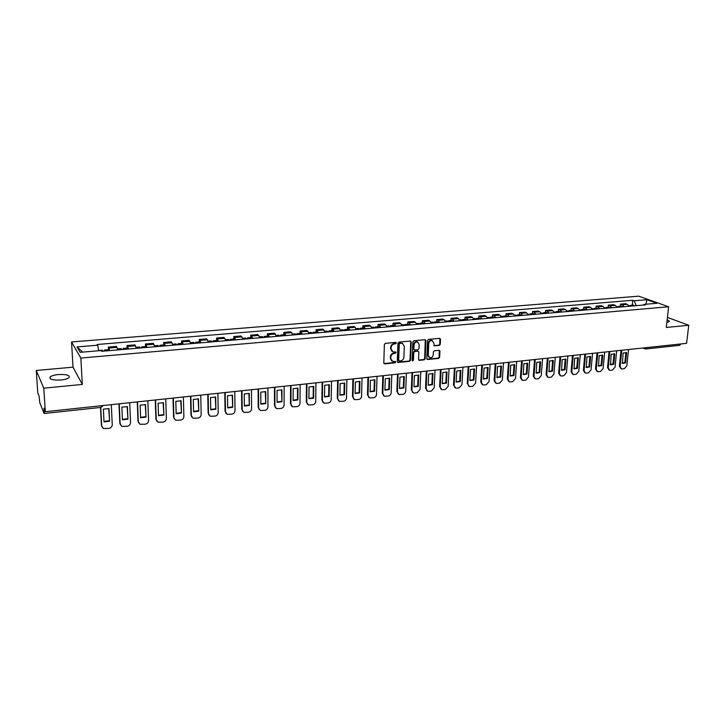 <?xml version="1.0" encoding="UTF-8"?>
<svg xmlns="http://www.w3.org/2000/svg" width="725" height="725" viewBox="0 0 725 725"><rect width="100%" height="100%" fill="white"/><g stroke="black" fill="none" stroke-linecap="round" stroke-linejoin="round"><path stroke-width="1.09" d="M396.385 343.052L395.732 342.399L385.401 343.36L384.386 344.475L383.797 362.953L384.739 363.877L395.016 362.826L395.714 362.047L395.297 361.431L392.669 361.449L390.757 358.594L390.811 357.062C391.065 355.06 392.134 353.873 394.019 353.492L396.049 352.577L395.623 351.951L393.032 351.969L391.083 349.078L391.138 347.538C391.391 345.526 392.47 344.339 394.355 343.958L396.385 343.052M392.125 351.498L390.63 348.788L390.684 347.257C390.938 345.245 392.007 344.049 393.902 343.677L395.234 343.55L395.841 342.399M383.978 363.551L394.563 362.527L395.179 361.403M391.763 360.968L390.313 358.295L390.358 356.763C390.612 354.77 391.681 353.583 393.566 353.202L394.898 353.066L395.515 351.933M58.317 374.553C54.33 374.97 51.611 375.767 50.17 376.928C49.037 379.329 52.635 380.353 60.954 380.009C64.942 379.574 67.633 378.785 69.038 377.634C70.126 375.242 66.555 374.218 58.317 374.553M432.435 340.659L431.71 340.297L433.795 342.979L434.293 345.861L439.296 345.435L440.265 344.348L440.51 339.264L439.631 338.339L428.593 339.363L427.605 340.46L426.798 358.603L427.378 359.491L438.67 358.404L439.64 357.307L439.939 351.217L439.06 350.302L434.357 350.764L433.378 351.861L433.242 354.888C432.834 356.972 431.692 357.933 429.798 357.751L428.248 355.386L428.783 343.451C429.173 341.375 430.306 340.415 432.191 340.578L432.191 340.496M82.315 384.431L73.008 367.158L36.25 370.484L43.772 388.183L82.315 384.431L80.847 358.059L668.631 306.766L666.293 327.464L688.75 325.271L686.593 343.342L45.349 411.7L43.962 408.238L44.198 411.845L101.935 405.665M43.772 388.183L45.349 411.7M411.202 341.983L410.287 341.058L398.949 342.1L397.952 343.215L397.291 361.585L397.88 362.473L409.489 361.358L410.477 360.252L411.202 341.983L410.531 341.067M413.866 340.723L425.058 339.69L425.956 340.614L425.158 358.775L424.17 359.872L419.104 360.325L418.524 359.446L418.833 352.078L417.935 351.163L414.754 351.471L413.767 352.577L413.449 360.252L412.534 361.014L412.126 360.388L412.869 341.828L413.866 340.723M36.25 370.484L37.8 392.95L39.078 396.131L39.766 402.629L44.044 413.377L44.198 411.845M73.008 367.158L71.548 341.964L638.734 296.172L668.631 306.766M688.75 325.271L667.426 317.414M680.802 343.958L679.76 345.336L645.767 348.988L646.772 347.601L680.802 343.976M117.758 349.921L116.97 347.384L108.995 348.054L109.765 350.601M108.995 348.054L108.342 347.103L108.469 349.658M116.97 347.384L116.29 346.432L108.342 347.103M127.165 348.072L127.056 345.535L128.579 348.997M136.445 348.326L134.886 344.873L127.056 345.535M145.589 346.505L145.489 343.985L147.102 347.42M154.869 346.758L153.211 343.342L145.489 343.985M163.741 344.964L163.66 342.463L165.373 345.861M173.012 345.209L171.272 341.819L163.66 342.463M181.64 343.451L181.576 340.958L183.371 344.321M190.902 343.677L189.071 340.333L181.576 340.958M199.284 341.946L199.23 339.472L201.106 342.807M208.537 342.173L206.625 338.856L199.23 339.472M216.675 340.469L216.639 338.013L218.597 341.321M225.919 340.696L223.925 337.406L216.639 338.013M233.822 339.019L233.794 336.572L235.843 339.844M243.065 339.228L240.981 335.974L233.794 336.572M250.732 337.578L250.714 335.158L252.835 338.394M259.958 337.787L257.801 334.56L250.714 335.158M267.407 336.164L267.407 333.754L269.6 336.962M276.624 336.364L274.394 333.174L267.407 333.754M283.856 334.769L283.865 332.376L286.13 335.557M293.054 334.968L290.752 331.796L283.865 332.376M300.077 333.391L300.096 331.017L302.434 334.162M309.267 333.582L306.892 330.446L300.096 331.017M316.073 332.032L316.109 329.667L318.52 332.793M325.253 332.213L322.815 329.105L316.109 329.667M331.86 330.691L331.896 328.343L334.379 331.434M341.031 330.872L338.521 327.791L331.896 328.343M347.438 329.368L347.483 327.038L350.03 330.102M356.591 329.54L354.017 326.486L347.483 327.038M362.799 328.062L362.862 325.743L365.472 328.788M371.943 328.235L370.602 325.996L369.306 325.208L362.862 325.743M377.97 326.776L378.033 324.474L379.347 325.262L380.707 327.483M387.087 326.939L385.718 324.728L384.395 323.939L378.033 324.474M392.932 325.507L393.013 323.214L394.355 323.993L395.741 326.205M402.04 325.661L400.644 323.468L399.285 322.688L393.013 323.214M407.704 324.247L407.785 321.972L409.163 322.752L410.577 324.936M416.793 324.401L415.371 322.226L413.984 321.456L407.785 321.972M422.276 323.015L422.376 320.749L423.781 321.519L425.222 323.685M431.357 323.16L429.907 321.003L428.493 320.242L422.376 320.749M436.667 321.791L436.776 319.544L438.208 320.296L439.676 322.453M445.73 321.936L444.253 319.788L442.812 319.036L436.776 319.544M450.877 320.586L450.995 318.347L452.454 319.1L453.941 321.238M459.922 320.722L458.417 318.592L456.949 317.849L450.995 318.347M464.906 319.39L465.024 317.169L466.51 317.913L468.024 320.033M473.933 319.526L472.41 317.414L470.915 316.68L465.024 317.169M478.754 318.221L478.881 316.009L480.394 316.743L481.935 318.846M487.762 318.347L486.221 316.254L484.699 315.52L478.881 316.009M492.429 317.052L492.565 314.858L494.106 315.583L495.664 317.677M501.428 317.188L499.851 315.103L498.302 314.378L492.565 314.858M505.932 315.91L506.077 313.726L507.645 314.451L509.231 316.517M514.913 316.037L513.318 313.97L511.75 313.254L506.077 313.726M519.272 314.777L519.426 312.611L521.012 313.318L522.616 315.375M528.235 314.895L526.622 312.847L525.027 312.14L519.426 312.611M532.449 313.653L532.603 311.505L534.216 312.203L535.838 314.251M541.385 313.771L539.753 311.741L538.131 311.043L532.603 311.505M545.463 312.557L545.626 310.409L547.257 311.107L548.907 313.137M554.38 312.665L552.731 310.644L551.091 309.956L545.626 310.409M558.313 311.46L558.486 309.33L560.144 310.019L561.803 312.031M567.222 311.569L565.545 309.566L563.878 308.877L558.486 309.33M571.01 310.382L571.191 308.261L572.868 308.95L574.553 310.943M579.9 310.49L578.206 308.497L576.52 307.817L571.191 308.261M583.562 309.321L583.743 307.21L585.447 307.889L587.141 309.874M592.425 309.421L590.712 307.445L589.008 306.766L583.743 307.21M595.959 308.261L596.149 306.167L597.862 306.838L599.584 308.805M604.804 308.361L603.073 306.403L601.351 305.733L596.149 306.167M608.202 307.228L608.402 305.143L610.142 305.805L611.873 307.763M617.029 307.318L615.289 305.37L613.549 304.708L608.402 305.143M620.31 306.195L620.518 304.128L622.268 304.781L624.026 306.72M629.119 306.285L627.361 304.355L625.593 303.702L620.518 304.128M636.26 305.678L634.139 300.784L646.899 299.724L656.923 303.286L644.063 304.382L645.467 304.89L101.708 351.29L101.21 350.538L80.185 352.323L77.022 346.922L97.721 345.209L98.718 350.746M634.139 300.784L632.771 300.286L97.241 344.484L97.721 345.209M80.847 358.059L71.548 341.964M666.864 322.417L669.211 321.683C669.646 321.13 668.957 320.55 667.145 319.952M632.272 305.18L632.771 300.286M644.063 304.382L643.383 305.071M77.022 346.922L82.677 352.105M645.903 304.228L646.899 299.724M397.463 362.192L409.027 361.068L410.015 359.962L410.74 341.711M399.964 343.442L399.257 344.221L398.678 360.334L399.085 360.959L400.708 360.842C402.574 360.452 403.635 359.274 403.897 357.289L404.314 346.296L402.348 343.396L399.502 343.161L398.804 343.94L399.257 344.221M398.822 360.787L398.215 360.044L398.804 343.94M402.774 343.55L401.36 343.306M399.502 343.161L400.898 343.025M418.706 360.044L423.699 359.582L424.678 358.485L425.276 339.699M418.135 351.127L414.292 351.181L413.295 352.287L412.987 359.962L413.449 360.252M412.199 360.733L412.987 359.962M419.159 344.411L417.537 341.992C415.624 341.828 414.473 342.789 414.075 344.892L413.903 349.133L414.818 350.057L417.99 349.749L418.978 348.643L419.159 344.411M417.817 342.091L417.065 341.72C415.153 341.548 414.002 342.508 413.612 344.611L414.075 344.892M414.138 349.803L413.44 348.843L413.612 344.611M433.894 345.598L438.806 345.163L439.785 344.067L439.83 338.348M431.71 340.297C429.825 340.143 428.692 341.094 428.303 343.17L428.783 343.451M429.064 357.371L427.768 355.105L428.303 343.17M426.971 359.21L438.19 358.114L439.16 357.017L439.268 350.311M104.871 351.018L104.427 350.003L104.164 351.081M109.248 350.646L108.786 349.631L104.427 350.003M103.367 409.172L104.001 421.877L109.584 421.243L108.977 408.565L103.367 409.172M100.757 407.432L101.69 425.938L103.394 428.466L108.859 428.403C110.998 427.958 112.13 426.735 112.248 424.732L111.297 404.668M102.805 351.199L102.361 350.175L98.672 350.492M108.723 408.501L109.584 421.243M103.983 421.442L109.312 420.754M101.908 426.907L101.69 425.938M100.521 407.459L101.427 425.448M123.703 349.414L123.223 348.408L122.924 349.486M128.008 349.051L127.528 348.045L123.223 348.408M121.872 407.169L122.434 419.793L127.935 419.177L127.401 406.571L121.872 407.169M119.235 403.816L120.142 423.826L121.854 426.363L127.183 426.282C129.295 425.838 130.418 424.623 130.545 422.639L129.703 402.701M121.664 349.586L121.175 348.58M127.12 406.507L127.935 419.177M122.416 419.376L127.645 418.688M120.395 424.904L120.142 423.826M118.972 403.852L119.852 423.337M142.254 347.828L141.747 346.831L141.411 347.9M146.504 347.474L145.961 346.478M140.115 405.202L140.605 417.745L146.024 417.129L145.553 404.613L140.115 405.202M137.532 401.868L138.321 421.742L140.043 424.288L145.254 424.188C147.329 423.753 148.444 422.548 148.58 420.572L147.846 400.771M140.251 348L139.744 347.003L136.209 347.302M145.254 404.541L146.024 417.129M140.587 417.328L145.707 416.648M138.62 422.92L138.321 421.742M137.243 401.904L138.013 421.261M160.542 346.269L159.998 345.281L159.627 346.351M164.72 345.916L164.176 344.928L159.998 345.281M158.095 403.263L158.512 415.715L163.859 415.117L163.46 402.683L158.095 403.263M155.567 399.946L156.247 419.693L157.968 422.24L163.062 422.122C165.11 421.696 166.215 420.5 166.351 418.533L165.735 398.859M158.558 346.441L158.023 345.453L154.624 345.743M163.134 402.602L163.859 415.117M158.494 415.316L163.524 414.637M156.582 420.962L156.247 419.693M155.25 399.983L155.92 419.213M178.558 344.737L177.988 343.759L177.589 344.819M182.682 344.384L182.084 343.405M175.812 401.342L176.166 413.721L181.44 413.123L181.105 400.771L175.812 401.342M173.338 398.052L173.909 417.673L175.64 420.219L180.616 420.092C182.646 419.666 183.733 418.479 183.878 416.531L183.371 396.983M176.61 344.901L176.039 343.922L172.758 344.203M180.761 400.689L181.44 413.123M176.157 413.332L181.087 412.661M174.29 419.023L173.909 417.673M173.003 398.088L173.565 417.201M196.321 343.215L195.723 342.254L195.288 343.306M200.39 342.871L199.756 341.91M193.285 399.457L193.575 411.755L198.777 411.166L198.505 398.895L193.285 399.457M190.865 396.185L191.337 415.679L193.058 418.225L197.934 418.089C199.928 417.663 201.006 416.485 201.169 414.546L200.752 395.134M194.4 343.387L193.802 342.417L190.639 342.68M198.142 398.804L198.777 411.166M193.566 411.374L198.405 410.703M191.753 417.111L191.337 415.679M190.512 396.222L190.974 415.208M213.83 341.729L213.204 340.768L212.742 341.819M217.835 341.384L217.183 340.433M210.513 397.599L210.739 409.815L215.869 409.235L215.66 397.037L210.513 397.599M208.148 394.346L208.51 413.703L210.232 416.259L214.999 416.105C216.974 415.688 218.044 414.519 218.207 412.597L217.899 393.303M211.936 341.883L211.31 340.931L208.265 341.185M215.28 396.947L215.869 409.235M210.73 409.453L215.479 408.782M208.972 415.217L208.51 413.703M207.767 394.382L208.129 413.25M231.094 340.252L230.441 339.3L229.943 340.351M235.045 339.916L234.356 338.974M227.505 395.759L227.668 407.903L232.725 407.332L232.58 395.216L227.505 395.759M225.185 392.524L225.457 411.764L227.17 414.319L231.837 414.156C233.785 413.748 234.846 412.579 235.018 410.676L234.8 391.5M229.227 340.415L228.574 339.463L225.638 339.708M232.172 395.107L232.725 407.332M227.668 407.55L232.317 406.879M225.946 413.341L225.457 411.764M224.795 392.569L225.058 411.311M248.113 338.802L247.433 337.859L246.908 338.901M252.01 338.466L251.321 337.533L247.433 337.859M244.262 393.947L244.361 406.009L249.355 405.447L249.264 393.412L244.262 393.947M241.987 390.73L242.168 409.852L243.881 412.398L248.448 412.235C250.37 411.827 251.412 410.676 251.593 408.773L251.475 389.724M246.273 338.956L245.594 338.013L242.775 338.258M248.847 393.303L249.355 405.447M244.361 405.665L248.929 405.003M242.694 411.483L242.168 409.852M241.579 390.775L241.751 409.407M264.897 337.37L264.19 336.436L263.637 337.478M268.739 337.043L268.032 336.11L264.19 336.436M260.792 392.162L260.837 404.151L265.749 403.598L265.722 391.627L260.792 392.162M258.562 388.962L258.644 407.967L260.357 410.513L264.824 410.341C266.718 409.933 267.761 408.791 267.951 406.897L267.915 387.966M263.084 337.524L262.377 336.59L259.668 336.826M265.287 391.518L265.749 403.598M260.837 403.816L265.314 403.154M259.206 409.643L258.644 407.967M258.127 389.017L258.209 407.522M281.454 335.956L280.72 335.032L280.14 336.065M285.242 335.63L284.499 334.714L280.72 335.032M277.095 390.403L277.077 402.312L281.934 401.768L281.962 389.878L277.095 390.403M274.911 387.222L274.902 406.1L276.606 408.646L280.992 408.465C282.859 408.066 283.892 406.924 284.082 405.058L284.137 386.244M279.66 336.11L278.935 335.186L276.316 335.403M281.499 389.76L281.934 401.768M277.077 401.994L281.472 401.333M275.491 407.831L274.902 406.1M274.458 387.277L274.458 405.665M297.776 334.56L297.023 333.645L296.407 334.678M301.509 334.243L300.748 333.337L297.023 333.645M293.172 388.663L293.108 400.499L297.893 399.964L297.975 388.147L293.172 388.663M291.042 385.501L290.942 404.269L292.637 406.807L296.933 406.625C298.772 406.227 299.797 405.094 299.996 403.227L300.141 384.531M296.008 334.714L295.256 333.799L292.746 334.017M297.504 388.029L297.422 399.529L297.893 399.964M293.108 400.191L297.422 399.529M291.559 406.036L290.942 404.269M290.571 385.555L290.48 403.834M313.88 333.192L313.1 332.286L312.457 333.31M317.559 332.875L316.78 331.968L313.1 332.286M309.04 386.951L308.913 398.714L313.644 398.179L313.78 386.443L309.04 386.951M306.947 383.806L306.766 402.457L308.451 404.985L312.665 404.795C314.487 404.405 315.493 403.281 315.701 401.433L315.937 382.854M312.131 333.337L311.36 332.431L308.95 332.639M313.291 386.316L313.155 397.762L313.644 398.179M308.923 398.415L313.155 397.762M307.4 404.26L306.766 402.457M306.467 383.86L306.285 402.022M329.757 331.833L328.96 330.935L328.298 331.959M333.391 331.524L332.594 330.627L328.96 330.935M324.7 385.256L324.519 396.956L329.177 396.421L329.368 384.757L324.7 385.256M322.652 382.138L322.38 400.671L324.057 403.191L328.18 403C329.984 402.611 330.99 401.496 331.198 399.656L331.515 381.187M328.035 331.978L327.247 331.08L324.927 331.28M328.86 384.622L328.679 396.004L329.177 396.421M324.528 396.657L328.679 396.004M323.042 402.511L322.38 400.671M322.145 382.193L321.891 400.245M345.426 330.491L344.611 329.612L343.922 330.627M349.015 330.192L348.19 329.304L344.611 329.612M340.143 383.588L339.916 395.216L344.511 394.69L344.756 383.09L340.143 383.588M338.14 380.48L337.787 398.904L339.454 401.423L343.505 401.224C345.281 400.843 346.278 399.738 346.487 397.907L346.885 379.556M343.732 330.636L342.916 329.748L340.696 329.938M344.23 382.954L344.003 394.282L344.511 394.69M339.925 394.926L344.003 394.282M338.466 400.771L337.787 398.904M337.614 380.543L337.279 398.478M360.887 329.177L360.044 328.298L359.337 329.313M364.43 328.878L363.578 327.999L360.044 328.298M355.386 381.948L355.114 393.494L359.654 392.977L359.944 381.45L355.386 381.948M353.428 378.858L352.993 397.164L354.643 399.674L358.621 399.475C360.379 399.094 361.367 397.998 361.585 396.176L362.056 377.933M359.21 329.322L358.377 328.443L356.247 328.615M359.401 381.314L359.12 392.569L359.654 392.977M355.114 393.213L359.12 392.569M353.691 399.058L352.993 397.164M352.885 378.912L352.477 396.747M376.148 327.872L375.278 327.002L374.544 328.008M379.637 327.573L378.767 326.703L375.278 327.002M370.43 380.317L370.112 391.799L374.589 391.292L374.925 379.837L370.43 380.317M368.508 377.245L368.01 395.442L369.641 397.952L373.547 397.744C375.278 397.373 376.257 396.276 376.483 394.472L377.027 376.338M374.49 328.017L373.629 327.147L371.599 327.319M374.372 379.692L374.046 390.884L374.589 391.292M370.112 391.527L374.046 390.884M368.717 397.363L368.01 395.442M367.956 377.308L367.466 395.034M391.201 326.594L390.313 325.724L389.561 326.712M394.645 326.295L393.757 325.434L390.313 325.724M385.283 378.713L384.912 390.123L389.334 389.624L389.724 378.233L385.283 378.713M383.398 375.659L382.818 393.748L384.44 396.249L388.274 396.04C389.987 395.669 390.956 394.581 391.183 392.787L391.808 374.762M389.57 326.73L388.691 325.869L386.742 326.032M389.153 378.087L388.781 389.225L389.334 389.624M384.921 389.869L388.781 389.225M383.543 395.687L382.818 393.748M382.836 375.722L382.274 393.34M406.054 325.326L405.157 324.465L404.396 325.362M409.453 325.036L408.547 324.175L405.157 324.465M399.946 377.127L399.52 388.473L403.888 387.984L404.323 376.656L399.946 377.127M398.097 374.091L397.445 392.071L399.058 394.563L402.819 394.355C404.505 393.992 405.465 392.914 405.701 391.128L406.399 373.212M404.441 325.462L403.544 324.601L401.686 324.764M403.743 376.511L403.317 387.585L403.888 387.984M399.529 388.219L403.317 387.585M398.179 394.028L397.445 392.071M397.517 374.154L396.883 391.672M420.718 324.075L419.793 323.223L419.05 324.048M424.071 323.785L423.146 322.942L419.793 323.223M414.41 375.568L413.948 386.842L418.262 386.353L418.733 375.097L414.41 375.568M412.607 372.541L411.882 390.413L413.477 392.905L414.519 393.004L417.174 392.696L420.038 389.479L420.799 371.671M419.132 324.211L418.207 323.359L416.431 323.513M418.144 374.943L417.682 385.963L418.262 386.353M413.957 386.597L417.682 385.963M412.625 392.397L411.882 390.413M412.008 372.614L411.311 390.023M435.19 322.833L434.257 322L433.505 322.752M438.507 322.553L437.565 321.719L434.257 322M428.702 374.028L428.194 385.238L432.444 384.748L432.97 373.565L428.702 374.028M426.934 371.019L426.137 388.781L427.723 391.264L428.729 391.355L431.348 391.056L434.184 387.866L435.018 370.158M433.623 322.969L432.689 322.127L430.985 322.272M432.363 373.402L431.855 384.368L432.444 384.748M428.203 384.993L431.855 384.368M426.889 390.775L426.137 388.781M426.318 371.082L425.548 388.392M449.482 321.619L448.521 320.785L447.778 321.483M452.753 321.338L451.793 320.504L448.521 320.785M442.803 372.496L442.259 383.643L446.455 383.172L447.017 372.043L442.803 372.496M441.072 369.514L440.211 387.177L441.779 389.642L442.757 389.733L445.34 389.434L448.159 386.262L449.065 368.663M447.932 321.746L446.981 320.912L445.358 321.057M446.401 371.88L445.857 382.782L446.455 383.172M442.268 383.416L445.857 382.782M440.963 389.18L440.211 387.177M440.447 369.578L439.613 386.788M463.583 320.414L462.613 319.589L461.87 320.233M466.809 320.142L465.84 319.317L462.613 319.589M456.732 370.992L456.143 382.075L460.293 381.604L460.901 370.548L456.732 370.992M455.037 368.019L454.113 385.582L455.663 388.047L456.614 388.129L459.17 387.83L461.961 384.685L462.922 367.185M462.052 320.541L461.082 319.716L459.541 319.852M460.266 370.384L459.677 381.223L460.293 381.604M456.152 381.848L459.677 381.223M454.865 387.594L454.113 385.582M454.403 368.092L453.497 385.192M477.512 319.227L476.524 318.411L475.79 319.009M480.702 318.955L479.705 318.139L476.524 318.411M470.489 369.505L469.854 380.525L473.96 380.063L474.603 369.061L470.489 369.505M468.83 366.551L467.833 384.005L469.374 386.47L470.289 386.543L472.818 386.253L475.591 383.117L476.615 365.726M475.999 319.353L475.011 318.538L473.552 318.656M473.96 368.898L473.334 379.683L473.96 380.063M469.873 380.308L473.334 379.683M468.595 386.035L467.833 384.005M468.178 366.623L467.217 383.625M491.26 318.048L490.254 317.242L489.529 317.804M494.405 317.786L493.399 316.97L490.254 317.242M484.073 368.037L483.403 378.994L487.454 378.532L488.133 367.602L484.073 368.037M482.442 365.101L481.391 382.456L482.913 384.903L483.802 384.975L486.303 384.694L489.049 381.577L490.136 364.276M489.774 318.175L488.768 317.369L487.372 317.487M487.481 367.43L486.81 378.16L487.454 378.532M483.412 378.785L486.81 378.16M482.152 384.486L480.757 382.084L481.391 382.456M481.781 365.173L480.757 382.084M504.836 316.888L503.821 316.091L503.096 316.617M507.944 316.626L506.92 315.828L503.821 316.091M497.486 366.596L496.978 377.544L500.776 377.027L501.501 366.161L497.486 366.596M495.891 363.669L494.776 380.924L496.29 383.362L497.151 383.434L499.616 383.144L502.343 380.054L503.494 362.853M503.368 317.015L502.343 316.218L501.029 316.327M500.839 365.989L500.132 376.665L500.776 377.027M496.797 377.281L500.132 376.665M495.547 382.954L494.142 380.553L494.776 380.924M495.22 363.742L494.142 380.553M518.248 315.747L517.215 314.949L516.499 315.447M521.32 315.484L520.278 314.686L517.215 314.949M510.744 365.164L510.219 376.058L513.943 375.541L514.705 364.729L510.744 365.164M509.177 362.255L508.007 379.411L509.494 381.839L510.337 381.903L512.774 381.622L515.475 378.55L516.689 361.449M516.798 315.873L515.756 315.076L514.514 315.185M514.034 364.557L513.291 375.178L513.943 375.541M510.01 375.795L513.291 375.178M508.769 381.45L507.355 379.039L508.007 379.411M508.497 362.328L507.355 379.039M531.488 314.623L530.437 313.825L529.73 314.288M534.524 314.36L533.473 313.572L530.437 313.825M523.831 363.751L523.296 374.589L526.948 374.073L527.746 363.325L523.831 363.751M522.299 360.851L521.067 377.915L522.544 380.335L523.359 380.398L525.77 380.118L528.452 377.063L529.721 360.062M530.057 314.741L527.827 314.052M527.066 363.143L526.287 373.71L526.948 374.073M523.06 374.327L526.287 373.71M521.828 379.954L520.405 377.553L521.067 377.915M521.601 360.923L520.405 377.553M544.575 313.499L543.505 312.72L542.808 313.155M547.565 313.245L546.496 312.466L543.505 312.72M536.763 362.346L536.21 373.139L539.799 372.614L540.632 361.929L536.763 362.346M535.268 359.473L533.981 376.438L535.431 378.849L536.228 378.912L538.603 378.631L541.267 375.595L542.59 358.694M543.152 313.626L540.977 312.937M539.935 361.748L539.128 372.26L539.799 372.614M535.956 372.877L539.128 372.26M534.733 378.477L533.301 376.076L533.981 376.438M534.561 359.546L533.301 376.076M557.489 312.403L556.41 311.623L555.722 312.031M560.452 312.149L559.374 311.369L556.41 311.623M549.541 360.968L548.979 371.708L552.495 371.182L553.356 360.561L549.541 360.968M548.073 358.105L546.732 374.97L548.173 377.381L548.943 377.435L551.29 377.163L553.936 374.145L555.305 357.334M556.093 312.52L553.972 311.832M552.658 360.37L551.807 370.828L552.495 371.182M548.698 371.436L551.807 370.828M547.484 377.018L546.052 374.617L546.732 374.97M547.357 358.177L546.052 374.617M570.258 311.315L569.161 310.536L568.472 310.934M573.176 311.061L572.088 310.291L569.161 310.536M562.165 359.609L561.585 370.285L565.038 369.768L565.935 359.201L562.165 359.609M560.724 356.754L559.328 373.529L560.751 375.931L561.503 375.985L563.823 375.713L566.452 372.713L567.874 355.993M568.871 311.433L566.805 310.744M565.228 359.011L564.349 369.415L565.038 369.768M561.295 370.022L564.349 369.415M560.09 375.586L558.64 373.176L559.328 373.529M559.999 356.836L558.64 373.176M582.864 310.237L581.758 309.466L581.078 309.838M585.755 309.992L584.649 309.222L581.758 309.466M574.635 358.259L574.046 368.889L577.435 368.363L578.369 357.851L574.635 358.259M573.23 355.422L571.78 372.106L573.185 374.49L573.919 374.544L576.212 374.281L578.813 371.3L580.29 354.67M581.495 310.354L579.474 309.666M577.644 357.661L576.728 368.019L577.435 368.363M573.729 368.626L576.728 368.019M572.551 374.173L571.082 371.753L571.78 372.106M572.487 355.504L571.082 371.753M595.325 309.167L594.21 308.415L593.53 308.768M598.179 308.932L597.056 308.17L594.21 308.415M586.96 356.927L586.353 367.502L589.688 366.977L590.648 356.528L586.96 356.927M585.582 354.108L584.078 370.692L585.474 373.076L586.19 373.121L588.446 372.858L591.038 369.904L592.561 353.365M593.974 309.285L591.999 308.596M589.923 356.337L588.972 366.642L589.688 366.977M586.027 367.24L588.972 366.642M584.857 372.777L583.371 370.348L584.078 370.692M584.83 354.19L583.371 370.348M607.632 308.125L606.499 307.373L605.837 307.708M610.45 307.88L609.317 307.128L606.499 307.373M599.14 355.612L598.515 366.134L601.795 365.608L602.783 355.214L599.14 355.612M597.79 352.803L596.24 369.306L597.618 371.671L598.306 371.717L600.545 371.463L603.118 368.517L604.695 352.069M606.299 308.234L604.378 307.554M602.049 355.023L601.07 365.273L601.795 365.608M598.17 365.871L601.07 365.273M597.028 371.39L595.524 368.962L596.24 369.306M597.028 352.885L595.524 368.962M619.793 307.083L618.652 306.34L617.99 306.657M622.585 306.847L621.443 306.104L618.652 306.34M611.184 354.308L610.541 364.784L613.758 364.258L614.782 353.918L611.184 354.308M609.861 351.516L608.257 367.928L609.616 370.285L610.296 370.33L612.507 370.076L615.054 367.149L616.676 350.791M618.479 307.192L616.603 306.512M614.039 353.728L613.033 363.923L613.758 364.258M610.178 364.521L613.033 363.923M609.054 370.022L607.532 367.584L608.257 367.928M609.091 351.598L607.532 367.584M631.819 306.059L630.007 305.624M634.574 305.823L633.414 305.08L630.659 305.316M623.074 353.021L622.422 363.442L625.584 362.917L626.636 352.64L623.074 353.021M621.778 350.248L620.138 366.569L621.479 368.916L622.141 368.962L624.325 368.708L626.853 365.799L628.521 349.532M630.514 306.167L628.684 305.488M625.883 352.441L624.85 362.591L625.584 362.917M622.05 363.18L624.85 362.591M620.935 368.672L619.404 366.234L620.138 366.569M621.008 350.329L619.404 366.234M615.289 305.37L610.142 305.805M603.073 306.403L597.862 306.838M590.712 307.445L585.447 307.889M578.206 308.497L572.868 308.95M565.545 309.566L560.144 310.019M552.731 310.644L547.257 311.107M539.753 311.741L534.216 312.203M526.622 312.847L521.012 313.318M513.318 313.97L507.645 314.451M499.851 315.103L494.106 315.583M486.221 316.254L480.394 316.743M472.41 317.414L466.51 317.913M458.417 318.592L452.454 319.1M444.253 319.788L438.208 320.296M429.907 321.003L423.781 321.519M415.371 322.226L409.163 322.752M400.644 323.468L394.355 323.993M385.718 324.728L379.347 325.262M370.602 325.996L364.14 326.549M355.277 327.292L348.725 327.845M339.744 328.597L333.11 329.159M324.002 329.929L317.278 330.491M308.043 331.271L301.228 331.851M291.867 332.639L284.961 333.219M275.473 334.017L268.468 334.615M258.843 335.421L251.738 336.019M241.978 336.844L234.773 337.451M224.877 338.285L217.573 338.901M207.531 339.744L200.118 340.369M189.941 341.23L182.419 341.865M172.097 342.735L164.466 343.378M153.99 344.257L146.242 344.91M135.611 345.807L127.754 346.468M627.361 304.355L622.268 304.781M645.386 348.915L644.081 347.873M101.065 407.269L101.364 405.746M393.902 343.677L394.355 343.958M390.684 347.257L391.138 347.538M390.63 348.788L391.083 349.078M394.898 353.066L395.352 353.356M393.566 353.202L394.019 353.492M390.358 356.763L390.811 357.062M394.563 362.527L395.016 362.826M384.286 363.569L384.739 363.877M395.234 343.55L395.687 343.84M410.015 359.962L410.477 360.252M409.027 361.068L409.489 361.358M397.753 362.21L398.215 362.509M398.215 360.044L398.678 360.334M425.475 340.342L425.956 340.614M424.678 358.485L425.158 358.775M423.699 359.582L424.17 359.872M418.95 360.062L419.422 360.352M417.464 350.873L417.935 351.163M414.292 351.181L414.754 351.471M413.295 352.287L413.767 352.577M413.44 348.843L413.903 349.133M438.806 345.163L439.296 345.435M434.103 345.608L434.583 345.888M427.768 355.105L428.248 355.386M439.45 350.927L439.939 351.217M439.16 357.017L439.64 357.307M438.19 358.114L438.67 358.404M427.215 359.219L427.687 359.518M440.03 338.992L440.51 339.264M439.785 344.067L440.265 344.348M50.17 376.928L50.288 378.785M644.643 348.752L642.857 348M44.143 413.504L101.192 407.387L103.267 405.52M401.895 343.115L402.348 343.396M417.772 350.9L418.243 351.19M417.065 341.72L417.537 341.992M117.532 348.888L121.193 348.58M141.747 346.831L145.979 346.478M177.988 343.759L182.102 343.405M195.723 342.254L199.783 341.91M213.204 340.768L217.21 340.424M230.441 339.3L234.383 338.965"/></g></svg>
